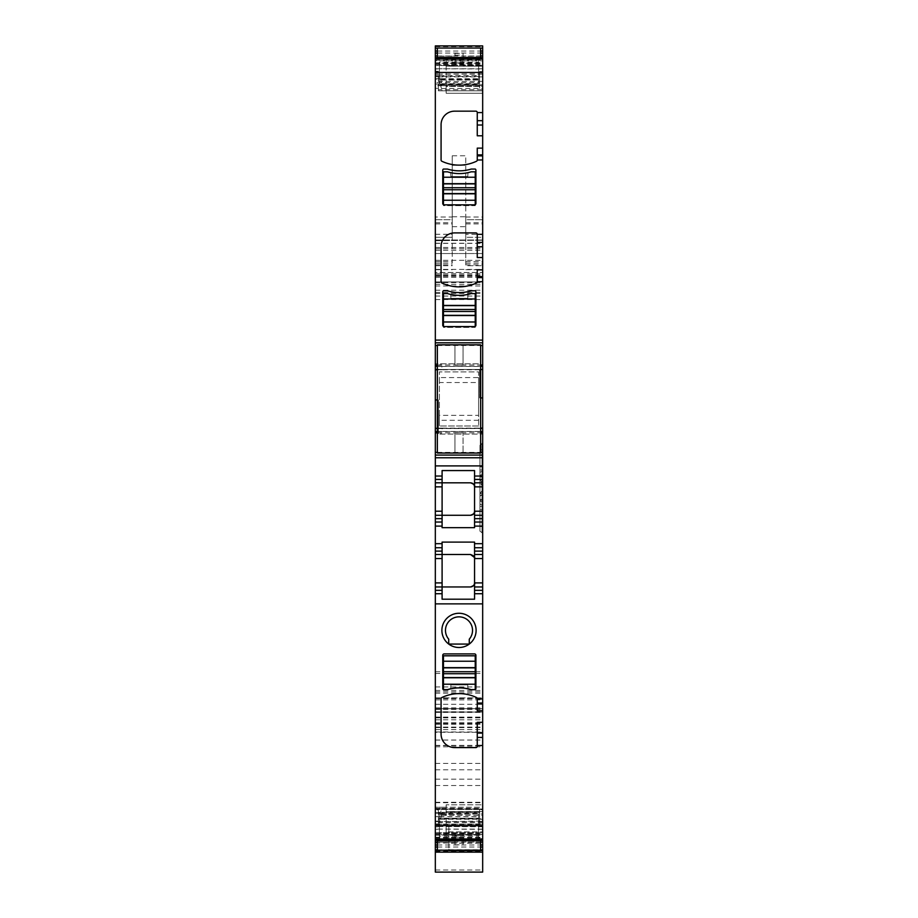 <?xml version="1.0" encoding="UTF-8"?>
<svg xmlns="http://www.w3.org/2000/svg" width="918" height="918" viewBox="0 0 918 918"><rect width="100%" height="100%" fill="white"/><g stroke="black" fill="none" stroke-linecap="round" stroke-linejoin="round"><path stroke-width="0.69" stroke-dasharray="4.59 3.44" d="M435.327 824.02L435.327 809.871L438.368 809.871L438.368 824.02L435.327 824.02L435.327 826.498L438.368 826.498L438.368 824.02M440.56 818.845L438.368 818.845L438.368 815.391L441.466 815.391L440.56 818.845L482.673 818.845L482.673 813.991L441.81 813.991L442.178 812.327L438.368 812.327L438.368 809.871M438.368 826.498L482.673 826.774L482.673 839.695L482.673 821.358L482.673 823.836L479.632 823.836L479.632 809.687L482.673 809.687L482.673 823.836M438.368 826.315L438.368 818.845M438.368 815.391L438.368 812.327M435.327 826.498L435.327 839.695L435.327 821.644L479.632 821.151L479.632 823.836M479.632 821.358L482.673 821.358M440.56 812.717L435.327 812.717L435.327 809.492L441.466 809.492L440.56 812.717L479.632 812.717L479.632 809.687M479.632 821.151L479.632 812.717M440.56 79.212L479.632 79.212L479.632 82.666L441.466 82.666L440.56 79.212L435.327 79.212L435.327 88.358L438.368 88.358L438.368 90.813L482.673 90.825L442.178 90.813L441.81 89.723L442.178 90.813L438.368 90.813L438.368 88.553L441.466 88.553L440.56 85.34L482.673 85.34L482.673 90.825L482.673 88.174L479.632 88.174L479.632 74.025L482.673 74.025L482.673 71.547L479.632 71.547L479.632 74.025M482.673 88.174L482.673 74.025M479.632 82.666L479.632 88.174M482.673 71.547L479.632 71.547M479.632 71.73L479.632 79.212M435.327 809.871L435.327 807.243L435.327 808.333L435.327 807.243L442.178 807.243L435.327 807.22M482.673 813.991L482.673 809.687M482.673 818.845L482.673 826.774M482.673 822.528L439.538 822.528L440.433 819.315L438.368 819.315M482.673 829.298L435.327 829.08M437.358 849.942L480.642 849.942M435.327 850.665L435.327 802.642L435.327 850.665L482.673 850.665L482.673 852.145L482.673 802.642L482.673 826.441L448.856 826.441L482.673 826.441L482.673 843.217L448.856 843.217L448.856 825.58L482.673 825.58M435.327 851.411L482.673 851.399M482.673 850.665L482.673 843.217M448.856 843.217L448.856 850.86L482.673 850.871L448.856 850.86L448.856 825.58M435.327 263.202L452.241 263.202L452.241 219.712L435.327 219.712L435.327 281.941L482.673 281.941L435.327 281.941L435.327 240.011L435.327 253.529L482.673 253.529L435.327 253.529L435.327 293.439L435.327 272.474L482.673 272.474L435.327 272.474L435.327 709.373L435.327 708.696L482.673 708.696L435.327 708.696L435.327 732.3L482.673 732.3L435.327 732.3L435.327 691.862L435.327 745.496L435.327 697.875L482.673 697.875L435.327 697.875L435.327 872.077L482.673 872.077L482.673 697.875L482.673 712.081L435.327 712.081L482.673 712.081L482.673 745.496L482.673 240.011L482.673 281.941L482.673 261.653L482.673 265.704L465.759 265.704L465.759 264.854L482.673 264.854M435.327 240.677L482.673 240.229L435.327 240.677M435.327 45.9L435.327 217.015L452.241 217.015L452.241 155.796L452.241 263.202M452.241 226.677L465.759 226.677L465.759 264.854M465.759 234.285L465.759 219.712L482.673 219.712L465.759 219.712L465.759 265.704L482.673 265.704L482.673 219.712L482.673 237.303L465.759 237.303L465.759 234.285L482.673 234.285M452.241 155.796L465.759 155.796L465.759 237.303L482.673 237.303L482.673 45.9M437.358 48.103L480.642 48.103M435.327 88.358L435.327 60.817L482.673 60.817L482.673 58.362L482.673 71.271M435.327 60.817L435.327 79.212M435.327 68.758L482.673 68.965M482.673 85.34L482.673 60.817M438.368 88.553L438.299 76.401L482.673 76.401M482.673 81.404L439.538 81.404L440.433 84.869L438.368 84.869M438.368 76.894L438.368 88.358M482.673 73.888L435.327 74.094M435.327 65.316L482.673 65.304L435.327 65.316M477.257 148.131L477.257 160.03A1.354 1.354 0 0 1 476.488 161.247A40.576 40.576 0 0 1 441.856 161.247A1.354 1.354 0 0 1 441.076 160.03L441.076 124.687A13.529 13.529 0 0 1 454.605 111.17L475.903 111.17A1.354 1.354 0 0 1 477.257 112.524L477.257 135.795M477.257 269.869L477.257 281.769A1.354 1.354 0 0 1 476.488 282.985A40.576 40.576 0 0 1 441.856 282.985A1.354 1.354 0 0 1 441.076 281.769L441.076 246.426A13.529 13.529 0 0 1 454.605 232.908L475.903 232.908A1.354 1.354 0 0 1 477.257 234.262L477.257 257.533M435.327 342.804L482.673 342.804M437.679 369.518L480.642 369.518L437.622 369.484M438.299 369.518L482.673 369.461L435.327 369.518L435.327 363.769L435.327 369.793M479.632 369.461L479.632 397.93L480.642 397.93M482.673 397.93L479.632 397.93L479.632 369.323M435.327 399.961L438.368 399.961L438.368 434.111L438.299 428.362L482.673 428.362L482.673 434.111L482.673 428.362M438.368 428.098L442.178 428.098L441.81 431.437L482.673 431.437M440.56 434.111L482.673 434.111L438.368 434.111L440.56 434.111L441.466 432.722L438.368 432.722L439.538 432.722L440.433 434.111M438.368 428.557L438.368 399.961L437.358 399.961M438.299 428.362L435.327 428.362M480.642 428.396L437.358 428.362M437.679 428.362L480.642 428.362M435.327 455.076L482.673 455.076M482.673 482.811L474.56 482.811M474.56 515.273L482.673 515.273M482.673 554.495L474.56 554.495M482.673 586.958L474.56 586.958M477.257 710.761L477.257 698.724A1.354 1.354 0 0 0 476.488 697.508A40.576 40.576 0 0 0 441.856 697.508A1.354 1.354 0 0 0 441.076 698.724L441.076 734.067A13.529 13.529 0 0 0 454.605 747.585L475.903 747.585A1.354 1.354 0 0 0 477.257 746.231L477.257 722.305M435.327 834.451L482.673 834.451L435.327 834.451M435.327 824.157L482.673 823.951M482.673 809.01L482.673 740.034L482.673 809.01L435.327 809.045L435.327 740.034L435.327 809.01M482.673 86.476L482.673 59.429L482.673 93.246L482.673 86.476L446.148 86.476L446.148 59.429L446.148 93.246L446.148 86.476L482.673 86.476M446.148 59.429L482.673 59.429L446.148 59.429M446.148 93.246L482.673 93.246L446.148 93.246M482.673 838.627L446.148 838.627L446.148 831.857L446.148 838.627L482.673 838.627L482.673 831.857L482.673 838.627M446.148 831.857L446.148 804.811L446.148 831.857L482.673 831.857L482.673 811.569L482.673 831.857L446.148 831.857M482.673 804.811L482.673 811.569L482.673 804.811L446.148 804.811L482.673 804.811M482.673 527.781L482.673 448.65L482.673 527.781M482.673 448.65L482.673 435.121L482.673 448.65M482.673 506.449L482.673 474.709L482.673 485.611L479.965 482.994L481.996 485.611L481.996 481.158L481.996 504.877L481.996 499.358L479.965 499.358L479.965 476.109L479.965 503.305L479.965 449.866L479.965 500.321L479.965 493.436L481.996 490.832L479.965 493.436L479.965 499.358L481.996 499.358L481.996 474.709L481.996 477.073L479.965 477.073L481.996 477.073L481.996 485.611L482.673 485.611L482.673 526.565L482.673 500.321L481.996 500.321L482.673 500.321L482.673 533.197L482.673 509.605L482.673 533.197L482.673 526.565L481.996 526.565L481.996 495.272L482.673 495.272L481.996 495.272L481.996 526.565L482.673 526.565L481.996 526.565L481.996 533.197L481.996 504.877L481.996 533.197L481.996 526.565L479.965 526.565L479.965 500.321L481.996 500.321L479.965 500.321L479.965 531.166L479.965 509.605L479.965 531.166L479.965 526.565L481.996 526.565L481.996 506.449L482.673 506.449L482.673 526.565L481.996 526.565L482.673 526.565L481.996 526.565L481.996 501.721L482.673 501.721L481.996 501.721L481.996 483.281L482.673 483.281L481.996 482.466L481.996 485.611L481.996 466.826L482.673 466.826L481.996 466.826L481.996 449.866L481.996 471.554L482.673 471.554L481.996 471.554L481.996 506.449L482.673 506.449M482.673 449.866L481.996 481.158L482.673 443.245L482.673 476.109L481.996 476.109L481.996 443.245L481.996 449.866L481.996 443.245L481.996 449.866L481.996 443.245L481.996 449.866L479.965 449.866L479.965 445.276L479.965 476.109L481.996 476.109L479.965 476.109L479.965 445.276L479.965 449.866L479.965 445.276L479.965 449.866L482.673 449.866L482.673 443.245L481.996 474.709L481.996 449.866L482.673 449.866L482.673 474.709L482.673 449.866M482.673 493.15L482.673 493.964L481.996 493.15A2.031 1.572 0 0 0 479.965 494.733L479.965 495.995L479.965 494.733A2.031 1.572 180 0 1 481.996 493.15L482.673 493.15M482.673 504.877L482.673 509.605L482.673 504.877L481.996 504.877A2.031 1.572 0 0 1 479.965 503.305L479.965 509.605L479.965 503.305A2.031 1.572 180 0 0 481.996 504.877L482.673 504.877M438.368 90.813L438.368 89.723L482.673 89.723M435.327 74.209L438.368 74.209M479.632 85.73L442.178 85.73L441.81 84.054L435.327 84.054M435.327 75.517L439.538 75.517L440.433 78.73L479.632 78.73M479.632 807.243L442.178 807.243L441.81 808.333L435.327 808.333L435.327 809.492M435.327 217.015L435.327 237.303L435.327 219.712L452.241 219.712L452.241 237.303L452.241 217.015M465.759 226.677L465.759 155.796M435.327 237.303L452.241 237.303L435.327 237.303M435.327 76.687L438.368 76.687M447.468 290.799A40.576 40.576 0 0 0 471.209 290.799L475.272 290.799A1.354 1.354 0 0 1 475.903 291.947L475.903 325.224A1.354 1.354 0 0 1 474.56 326.579L444.117 326.579A1.354 1.354 0 0 1 442.763 325.224L442.763 291.947A1.354 1.354 0 0 1 443.405 290.799L447.468 290.799M475.272 169.061L471.209 169.061A40.576 40.576 0 0 1 447.468 169.061L443.405 169.061A1.354 1.354 0 0 0 442.763 170.209L442.763 203.486A1.354 1.354 0 0 0 444.117 204.84L474.56 204.84A1.354 1.354 0 0 0 475.903 203.486L475.903 170.209A1.354 1.354 0 0 0 475.272 169.061M479.632 369.793L442.178 369.793L441.81 366.443L435.327 366.443M438.368 428.419L435.327 428.419M435.327 515.273L442.097 515.273L442.097 527.666M470.498 515.273L442.097 515.273L442.097 482.811L435.327 482.811M442.097 470.567L442.097 482.811L470.498 482.811M474.56 527.666L474.56 470.567M474.56 599.202L474.56 547.725M474.56 547.736L474.56 542.102M442.097 547.736L442.097 542.102M442.097 599.202L442.097 547.725M474.56 653.914A1.354 1.354 0 0 1 475.903 655.268L475.903 688.546A1.354 1.354 0 0 1 475.272 689.693L471.209 689.693A40.576 40.576 0 0 0 447.468 689.693L443.405 689.693A1.354 1.354 0 0 1 442.763 688.546L442.763 655.268A1.354 1.354 0 0 1 444.117 653.914L474.56 653.914M459 613.27A17.109 17.109 0 0 0 448.718 644.069A17.109 17.109 0 0 0 475.237 624.963A17.109 17.109 0 0 0 459 613.27M435.327 821.644L435.327 812.717M482.673 477.073L481.996 477.073L482.673 477.073M482.673 490.832L481.996 490.832L482.673 490.832M482.673 499.358L481.996 499.358L482.673 499.358M435.327 265.704L452.241 265.704M440.56 363.769L441.466 365.157L435.327 365.157L439.538 365.157L440.433 363.769L435.327 363.769L479.632 363.769L440.433 363.769M470.498 554.495L435.327 554.495M470.498 586.958L435.327 586.958M435.327 816.641L439.538 816.641L440.433 813.187L435.327 813.187M474.388 557.41L474.56 558.557M479.965 506.449L479.965 526.565L481.996 526.565L479.965 526.565L481.996 526.565L479.965 526.565L479.965 506.449L481.996 506.449L479.965 506.449M479.965 476.293L479.965 449.866L481.996 449.866L479.965 449.866L479.965 476.293A2.031 1.572 180 0 1 481.996 474.709A2.031 1.572 0 0 0 479.965 476.293M448.718 644.069L448.718 639.169A13.529 13.529 0 0 1 449.682 620.568A13.529 13.529 0 0 1 468.318 620.568A13.529 13.529 0 0 1 469.282 639.169L468.719 644.069M475.237 326.395L475.237 327.382L443.44 327.382L443.44 326.395M475.237 293.576L475.237 327.382L443.44 327.382L443.44 293.576L447.502 293.576A40.576 40.576 0 0 0 471.175 293.576L475.237 293.576M450.681 294.403L450.887 298.304L450.681 294.403M467.79 298.304L467.996 294.403L467.79 298.304L450.887 298.304L467.79 298.304M475.237 204.657L475.237 205.643L443.44 205.643L443.44 204.657M475.237 171.827L475.237 205.643L443.44 205.643L443.44 171.827L447.502 171.827A40.576 40.576 0 0 0 471.175 171.827L475.237 171.827M450.681 172.664L450.887 176.566L450.681 172.664M467.79 176.566L467.996 172.664L467.79 176.566L450.887 176.566L467.79 176.566M443.44 689.625L443.44 655.808L475.237 655.808L475.237 689.625L471.175 689.625A40.576 40.576 0 0 0 447.502 689.625L443.44 689.625M467.996 688.798L467.79 684.897L467.996 688.798M450.887 684.897L450.681 688.798L450.887 684.897L467.79 684.897L450.887 684.897M478.611 420.295L439.389 420.295L439.389 425.998L439.389 371.893L478.611 371.893L478.611 377.585L439.389 377.585L439.389 415.361L478.611 415.361L478.611 425.998L478.611 371.893L439.389 371.893L439.389 377.585M478.611 377.585L478.611 382.519L439.389 382.519M478.611 382.519L478.611 415.361M439.389 420.295L439.389 415.361M478.611 425.998L439.389 425.998L478.611 425.998M437.358 344.835L437.358 453.044L463.062 453.044L463.062 432.757L463.062 453.044L480.642 453.044L480.642 344.835L463.062 344.835L463.062 365.123L463.062 344.835L437.358 344.835M454.938 432.757L463.062 432.757L454.938 432.757L454.938 453.044L454.938 432.757M454.938 344.835L454.938 365.123L463.062 365.123L454.938 365.123L454.938 344.835M478.611 818.718L478.611 839.763L478.611 814.002L439.389 814.495L439.389 836.137L478.611 836.137L478.611 818.213L439.389 818.213L439.389 836.137M478.611 814.495L478.611 833.28L439.389 833.28M478.611 814.002L439.389 814.495M478.611 833.28L478.611 836.137M478.611 839.763L439.389 839.763L439.389 818.718M439.389 839.763L439.389 814.002M478.611 835.047L439.389 835.047M478.611 818.213L439.389 818.213M437.358 839.695L437.358 850.206M480.642 839.695L480.642 850.206M454.938 832.695L454.938 837.147L454.938 832.695L437.358 832.695M480.642 832.695L463.062 832.695L463.062 837.147L463.062 832.695M454.938 835.38L463.062 835.38M480.642 842.116L463.062 842.116L463.062 844.812L454.938 844.812L454.938 842.116L437.358 842.116M463.062 842.116L463.062 840.349L454.938 840.349L454.938 842.116M454.938 834.462L463.062 834.462M454.938 840.349L454.938 843.045L463.062 843.045L463.062 840.349M454.938 843.045L454.938 844.812M463.062 843.045L463.062 844.812M454.938 837.147L463.062 837.147M478.611 84.227L478.611 58.465L478.611 80.015L439.389 80.015L439.389 62.08L439.389 64.948L478.611 64.948L478.611 84.227L439.389 84.227L439.389 64.948M478.611 80.015L478.611 62.08L439.389 62.08M478.611 79.51L439.389 80.015M478.611 62.08L478.611 64.948M478.611 63.181L439.389 63.181L439.389 84.227M439.389 63.181L439.389 79.51M478.611 58.465L439.389 58.465M478.611 83.733L439.389 83.733M437.358 48.023L437.358 58.35M480.642 48.023L480.642 58.35M454.938 56.101L454.938 53.405L454.938 56.101L437.358 56.101M480.642 56.101L463.062 56.101L463.062 57.868L463.062 53.405L463.062 56.101M454.938 53.405L463.062 53.405M480.642 65.534L463.062 65.534L463.062 62.837L454.938 62.837L454.938 65.534L437.358 65.534M463.062 65.534L463.062 63.767L454.938 63.767L454.938 65.534M454.938 57.868L463.062 57.868M454.938 63.767L454.938 61.07L463.062 61.07L463.062 63.767M454.938 61.07L454.938 62.837M463.062 61.07L463.062 62.837M454.938 55.183L463.062 55.183M442.178 85.73L435.327 85.73M442.178 812.327L482.673 812.327M441.466 815.391L482.673 815.391M441.81 813.991L438.368 813.991M440.433 819.315L482.673 819.315M438.425 826.315L482.673 826.315M439.538 822.528L438.368 822.528M438.299 826.774L435.327 826.774M437.679 829.08L482.673 829.08M437.622 829.298L435.327 829.298M435.327 839.316L482.673 839.316M437.358 840.36L480.642 840.36M437.358 842.058L480.642 842.058M437.358 844.996L480.642 844.996M437.358 847.016L480.642 847.016M435.327 837.882L482.673 837.882M435.327 809.401L482.673 809.401M435.327 802.688L482.673 802.688M435.327 824.559L482.673 824.559M448.856 850.355L482.673 850.355M448.856 834.554L482.673 834.554M448.856 849.965L482.673 849.965M448.856 850.504L482.673 850.504M435.327 870.023L482.673 870.023M435.327 843.022L482.673 843.022M435.327 745.623L482.673 745.623M435.327 717.876L482.673 717.876M435.327 698.047L482.673 698.047M435.327 699.883L482.673 699.883M435.327 707.824L482.673 707.824M435.327 712.391L482.673 712.391M435.327 727.113L482.673 727.113M435.327 731.967L482.673 731.967M435.327 745.359L482.673 745.359M435.327 723.476L482.673 723.476M435.327 717.096L482.673 717.096M435.327 698.621L482.673 698.621M435.327 693.182L482.673 693.182M435.327 717.715L482.673 717.715M435.327 729.603L482.673 729.603M435.327 727.607L482.673 727.607M435.327 724.336L482.673 724.336M435.327 722.787L482.673 722.787M435.327 719.815L482.673 719.815M435.327 711.783L482.673 711.783M435.327 709.121L482.673 709.121M435.327 704.267L482.673 704.267M435.327 690.428L482.673 690.428M435.327 686.928L482.673 686.928M435.327 673.502L482.673 673.502M435.327 671.758L482.673 671.758M435.327 299.566L482.673 299.566M435.327 296.066L482.673 296.066M435.327 284.362L482.673 284.362M435.327 277.351L482.673 277.351M435.327 274.975L482.673 274.975M435.327 276.261L482.673 276.261M435.327 290.226L482.673 290.226M435.327 292.452L482.673 292.452M435.327 285.98L482.673 285.98M435.327 282.56L482.673 282.56M435.327 275.848L482.673 275.848M435.327 260.299L482.673 260.299M435.327 250.281L482.673 250.281M435.327 243.247L482.673 243.247M435.327 240.229L482.673 240.229L435.327 240.229M435.327 243.385L482.673 243.385M435.327 247.447L482.673 247.447M435.327 248.744L482.673 248.744M435.327 269.41L482.673 269.41M435.327 273.771L482.673 273.771M465.759 269.685L482.673 269.685M435.327 269.685L452.241 269.685M465.759 263.202L482.673 263.202M465.759 223.889L482.673 223.889M465.759 222.741L482.673 222.741M465.759 217.015L482.673 217.015M435.327 60.175L482.673 60.175M435.327 46.657L482.673 46.657M437.358 51.041L480.642 51.041M437.358 53.06L480.642 53.06M437.358 55.987L480.642 55.987M437.358 57.685L480.642 57.685M435.327 58.729L482.673 58.729M437.622 68.758L482.673 68.758M437.679 68.965L435.327 68.965M438.299 71.271L435.327 71.271M441.466 88.553L482.673 88.553M440.433 84.869L482.673 84.869M440.56 85.34L438.368 85.34M438.425 76.894L482.673 76.894M439.538 81.404L438.368 81.404M438.299 76.401L435.327 76.401M437.679 74.094L482.673 74.094M437.622 73.888L435.327 73.888M435.327 64.421L482.673 64.421M435.327 63.606L482.673 63.606M435.327 62.837L482.673 62.837M437.358 345.512L480.642 345.512M437.358 365.02L480.642 365.02M437.358 366.305L480.642 366.305M442.178 369.793L437.358 369.793M442.178 428.098L480.642 428.098M441.466 432.722L439.538 432.722M441.81 431.437L438.368 431.437M438.425 428.557L482.673 428.557M437.358 431.575L480.642 431.575M437.358 432.86L480.642 432.86M437.358 452.367L480.642 452.367M435.327 837.227L482.673 837.227M435.327 835.208L482.673 835.208M435.327 832.752L482.673 832.752L435.327 832.741M435.327 833.624L482.673 833.624M437.622 824.157L482.673 824.157M437.679 823.951L435.327 823.951M438.299 821.644L482.673 821.644M435.327 802.286L482.673 802.286M435.327 785.533L482.673 785.533M435.327 779.153L482.673 779.153M435.327 746.804L482.673 746.804M435.327 740.08L482.673 740.08M435.327 763.409L482.673 763.409M435.327 769.8L482.673 769.8M482.673 66.188L446.148 66.188L482.673 66.188M482.673 811.569L446.148 811.569L482.673 811.569M441.81 84.054L479.632 84.054M438.425 71.73L435.327 71.73M439.538 75.517L479.632 75.517M440.433 78.73L435.327 78.73M441.466 82.666L435.327 82.666M441.81 808.333L479.632 808.333M452.241 216.774L465.759 216.774M435.327 264.854L452.241 264.854M452.241 165.332L465.759 165.332M438.425 369.323L435.327 369.323M439.538 365.157L441.466 365.157M441.81 366.443L479.632 366.443M438.425 821.151L435.327 821.151M439.538 816.641L479.632 816.641M482.673 481.158L481.996 481.158A2.031 1.572 180 0 1 479.965 479.586A2.031 1.572 180 0 0 481.996 481.158L482.673 481.158M482.673 474.709L481.996 474.709L482.673 474.709M482.673 469.982L479.965 469.982L482.673 469.982M482.673 509.605L479.965 509.605L482.673 509.605M435.327 223.889L452.241 223.889M435.327 222.741L452.241 222.741M435.327 234.285L452.241 234.285M440.433 813.187L479.632 813.187M441.466 809.492L479.632 809.492M481.996 501.721A2.031 1.572 180 0 1 479.965 500.138A2.031 1.572 180 0 0 481.996 501.721M479.965 481.709A2.031 1.572 0 0 0 481.996 483.281A2.031 1.572 0 0 1 479.965 481.709M479.965 473.137A2.031 1.572 0 0 1 481.996 471.554A2.031 1.572 0 0 0 479.965 473.137M481.996 466.826L479.965 466.826L481.996 466.826M479.965 496.856A2.031 1.572 180 0 1 481.996 495.272A2.031 1.572 0 0 0 479.965 496.856M435.327 802.642L482.673 802.642M448.856 849.781L482.673 849.781M435.327 745.496L482.673 745.496M435.327 691.862L482.673 691.862M435.327 709.373L482.673 709.373M435.327 293.439L482.673 293.439M435.327 240.011L482.673 240.011L435.327 240.011M435.327 281.941L482.673 281.941M465.759 261.653L482.673 261.653M435.327 63.594L482.673 63.594M435.327 809.045L482.673 809.045M435.327 740.034L482.673 740.034M442.178 807.22L479.632 807.22M435.327 261.653L452.241 261.653M479.965 480.435L482.673 482.466M482.673 443.245L479.965 445.276M479.965 531.166L482.673 533.197M482.673 493.964L479.965 495.995"/><path stroke-width="1.38" d="M437.358 849.942L435.327 849.942L435.327 825.603L482.673 825.603L482.673 872.1L435.327 872.1L435.327 852.145L482.673 852.145M480.642 849.942L482.673 849.942M435.327 849.942L435.327 852.145M437.358 48.103L435.327 48.103L435.327 45.9L482.673 45.9L482.673 342.804L435.327 342.804L435.327 72.453L482.673 72.453M480.642 48.103L482.673 48.103M435.327 48.103L435.327 53.06L437.358 53.06M435.327 72.453L435.327 58.362L482.673 58.35L435.327 58.362L435.327 53.06M482.673 135.795L477.257 135.795L477.257 112.524A1.354 1.354 0 0 0 475.903 111.17L454.605 111.17A13.529 13.529 0 0 0 441.076 124.687L441.076 160.03A1.354 1.354 0 0 0 441.856 161.247A40.576 40.576 0 0 0 476.488 161.247A1.354 1.354 0 0 0 477.257 160.03L482.673 159.927M482.673 257.533L477.257 257.533L477.257 234.262A1.354 1.354 0 0 0 475.903 232.908L454.605 232.908A13.529 13.529 0 0 0 441.076 246.426L441.076 281.769A1.354 1.354 0 0 0 441.856 282.985A40.576 40.576 0 0 0 476.488 282.985A1.354 1.354 0 0 0 477.257 281.769L482.673 281.665M471.209 290.799L475.272 290.799A1.354 1.354 0 0 1 475.903 291.947L475.903 325.224A1.354 1.354 0 0 1 474.56 326.579L444.117 326.579A1.354 1.354 0 0 1 442.763 325.224L442.763 291.947A1.354 1.354 0 0 1 443.405 290.799L447.468 290.799A40.576 40.576 0 0 0 471.209 290.799M475.272 169.061A1.354 1.354 0 0 1 475.903 170.209L475.903 203.486A1.354 1.354 0 0 1 474.56 204.84L444.117 204.84A1.354 1.354 0 0 1 442.763 203.486L442.763 170.209A1.354 1.354 0 0 1 443.405 169.061L447.468 169.061A40.576 40.576 0 0 0 471.209 169.061L475.272 169.061M477.257 159.927L477.257 148.131L482.673 148.131M477.257 281.665L477.257 269.869L482.673 269.869M437.358 399.961L435.327 399.961L435.327 369.518L437.358 369.484L435.327 369.518L435.327 342.804M480.642 345.512L482.673 345.512L482.673 342.804M482.673 345.512L482.673 369.518L480.642 369.518L482.673 369.484L482.673 397.93L480.642 397.93M480.642 428.362L482.673 428.362L482.673 397.93M437.358 428.362L435.327 428.362L435.327 452.367L437.358 452.367M482.673 428.362L482.673 465.896L435.327 465.896L435.327 457.784L482.673 457.784M482.673 455.076L435.327 455.076L435.327 452.367M435.327 455.076L435.327 457.784M482.673 526.094L474.56 526.094L474.56 515.273L482.673 515.273L482.673 522.032L474.56 522.032L482.673 522.032L482.673 543.674L474.56 543.674L474.56 542.102L442.097 542.102L442.097 543.674L435.327 543.674L435.327 522.032L442.097 522.032L435.327 522.032L435.327 515.273L442.097 515.273L442.097 470.567L474.56 470.567L474.56 476.04L482.673 476.04L474.56 476.04L474.56 482.811L482.673 482.811L482.673 479.425L474.56 479.425M482.673 479.425L482.673 465.896M442.097 479.425L435.327 479.425L435.327 476.04L442.097 476.04L435.327 476.04L435.327 465.896M482.673 515.273L482.673 482.811M474.56 515.273L474.56 482.811M474.56 526.094L474.56 527.666L442.097 527.666L442.097 526.094L435.327 526.094M482.673 543.674L482.673 547.736L474.56 547.736L482.673 547.736L482.673 558.557L474.56 558.557L474.56 554.495L482.673 554.495M474.56 543.674L474.56 554.495M482.673 558.557L482.673 582.907L474.56 582.907C474.308 585.374 472.965 586.717 470.498 586.958C473.94 585.707 475.283 584.353 474.56 582.907L474.56 558.557C475.283 557.1 473.94 555.746 470.498 554.495L474.388 557.41M474.56 582.907L474.56 586.958L482.673 586.958L482.673 582.907M435.327 825.603L435.327 593.728L442.097 593.728L442.097 599.202L474.56 599.202L474.56 593.728L482.673 593.728L474.56 593.728L474.56 586.958M482.673 703.016L477.257 703.016L477.257 703.991L482.673 703.991L482.673 586.958M477.257 703.016L477.257 698.724A1.354 1.354 0 0 0 476.488 697.508A40.576 40.576 0 0 0 441.856 697.508A1.354 1.354 0 0 0 441.076 698.724L441.076 734.067A13.529 13.529 0 0 0 454.605 747.585L475.903 747.585A1.354 1.354 0 0 0 477.257 746.231L477.257 722.305L482.673 722.305L482.673 733.092L477.257 733.092M482.673 703.991L482.673 722.305M477.257 703.991L477.257 710.761L482.673 710.761M482.673 825.603L482.673 733.092M435.327 839.683L482.673 839.683L435.327 839.695M470.498 515.273C473.952 514.011 475.306 512.657 474.56 511.211C474.308 513.678 472.965 515.032 470.498 515.273L442.097 515.273L442.097 518.647L435.327 518.647M442.097 526.094L442.097 518.647M442.097 590.343L435.327 590.343L435.327 593.728L442.097 593.728L442.097 554.495L470.498 554.495M442.097 543.674L442.097 547.736L435.327 547.736L442.097 547.736L442.097 554.495L435.327 554.495L435.327 586.958L470.498 586.958M435.327 543.674L435.327 554.495M474.56 653.914A1.354 1.354 0 0 1 475.903 655.268L475.903 688.546A1.354 1.354 0 0 1 475.272 689.693L471.209 689.693A40.576 40.576 0 0 0 447.468 689.693L443.405 689.693A1.354 1.354 0 0 1 442.763 688.546L442.763 655.268A1.354 1.354 0 0 1 444.117 653.914L474.56 653.914M459 613.27A17.109 17.109 0 0 0 441.891 630.379A17.109 17.109 0 0 0 459 647.5A17.109 17.109 0 0 0 476.109 630.379A17.109 17.109 0 0 0 459 613.27M435.327 399.961L435.327 428.362M435.327 479.425L435.327 482.811L470.498 482.811C472.965 483.052 474.319 484.406 474.56 486.861L482.673 486.861M435.327 515.273L435.327 482.811M435.327 590.343L435.327 586.958M470.498 482.811C473.952 484.073 475.306 485.427 474.56 486.861M459 644.069L448.718 644.069L448.718 639.169A13.529 13.529 0 0 1 459 616.85A13.529 13.529 0 0 1 469.282 639.169L469.282 644.069L459 644.069M468.719 644.069L448.718 644.069M475.237 326.395L475.237 315.333L443.44 315.333L443.44 326.395M443.44 298.981L443.44 293.576L447.502 293.576A40.576 40.576 0 0 0 471.175 293.576L475.237 293.576L475.237 298.981L443.44 298.981L443.44 315.333M475.237 315.333L475.237 298.981M475.237 204.657L475.237 193.595L443.44 193.595L443.44 204.657M443.44 177.243L443.44 171.827L447.502 171.827A40.576 40.576 0 0 0 471.175 171.827L475.237 171.827L475.237 177.243L443.44 177.243L443.44 193.595M475.237 193.595L475.237 177.243M443.44 661.224L443.44 667.856L475.237 667.856L475.237 655.808L443.44 655.808L443.44 661.224L475.237 661.224M475.237 684.22L475.237 689.625L471.175 689.625A40.576 40.576 0 0 0 447.502 689.625L443.44 689.625L443.44 684.22L475.237 684.22L475.237 667.856M443.44 667.856L443.44 684.22M437.358 344.835L437.358 453.044L480.642 453.044L480.642 344.835L437.358 344.835M437.358 840.773L437.358 850.206L480.642 850.206L480.642 840.773L437.358 840.773L437.358 839.695M480.642 840.773L480.642 839.695M437.358 58.35L437.358 48.023L480.642 48.023L480.642 57.455L437.358 57.455M480.642 58.35L480.642 57.455M435.327 840.36L437.358 840.36M480.642 840.36L482.673 840.36M435.327 842.058L437.358 842.058M480.642 842.058L482.673 842.058M435.327 844.996L437.358 844.996M480.642 844.996L482.673 844.996M435.327 847.016L437.358 847.016M480.642 847.016L482.673 847.016M435.327 51.041L437.358 51.041M480.642 51.041L482.673 51.041M480.642 53.06L482.673 53.06M435.327 55.987L437.358 55.987M480.642 55.987L482.673 55.987M435.327 57.685L437.358 57.685M480.642 57.685L482.673 57.685M435.327 59.027L482.673 59.027M477.257 112.581L482.673 112.581M435.327 340.108L482.673 340.108M477.257 234.319L482.673 234.319M477.257 120.671L482.673 120.671M477.257 125.02L482.673 125.02M477.257 154.89L482.673 154.89M477.257 155.876L482.673 155.876M477.257 242.409L482.673 242.409M477.257 246.758L482.673 246.758M477.257 276.628L482.673 276.628M477.257 277.615L482.673 277.615M435.327 345.512L437.358 345.512M435.327 365.02L437.358 365.02M480.642 365.02L482.673 365.02M435.327 366.305L437.358 366.305M480.642 366.305L482.673 366.305M437.358 369.793L435.327 369.793M480.642 428.098L482.673 428.098M480.642 428.396L482.673 428.396M437.358 428.396L435.327 428.396M435.327 431.575L437.358 431.575M480.642 431.575L482.673 431.575M435.327 432.86L437.358 432.86M480.642 432.86L482.673 432.86M480.642 452.367L482.673 452.367M482.673 511.211L474.56 511.211M482.673 518.647L474.56 518.647M482.673 551.121L474.56 551.121M482.673 590.343L474.56 590.343M435.327 603.872L482.673 603.872M482.673 698.954L477.257 698.954M477.257 737.429L482.673 737.429M482.673 745.519L477.257 745.519M435.327 839.018L482.673 839.018M435.327 486.861L442.097 486.861M442.097 511.211L435.327 511.211M442.097 551.121L435.327 551.121M442.097 558.557L435.327 558.557M442.097 582.907L435.327 582.907M475.237 321.977L443.44 321.977M475.237 315.54L443.44 315.54M475.237 311.477L443.44 311.477M475.237 309.481L443.44 309.481M475.237 305.625L443.44 305.625M475.237 305.407L443.44 305.407M475.237 200.239L443.44 200.239M475.237 193.801L443.44 193.801M475.237 189.739L443.44 189.739M475.237 187.742L443.44 187.742M475.237 183.887L443.44 183.887M475.237 183.669L443.44 183.669M443.44 667.65L475.237 667.65M443.44 671.724L475.237 671.724M443.44 673.72L475.237 673.72M443.44 677.576L475.237 677.576M443.44 677.782L475.237 677.782"/></g></svg>

